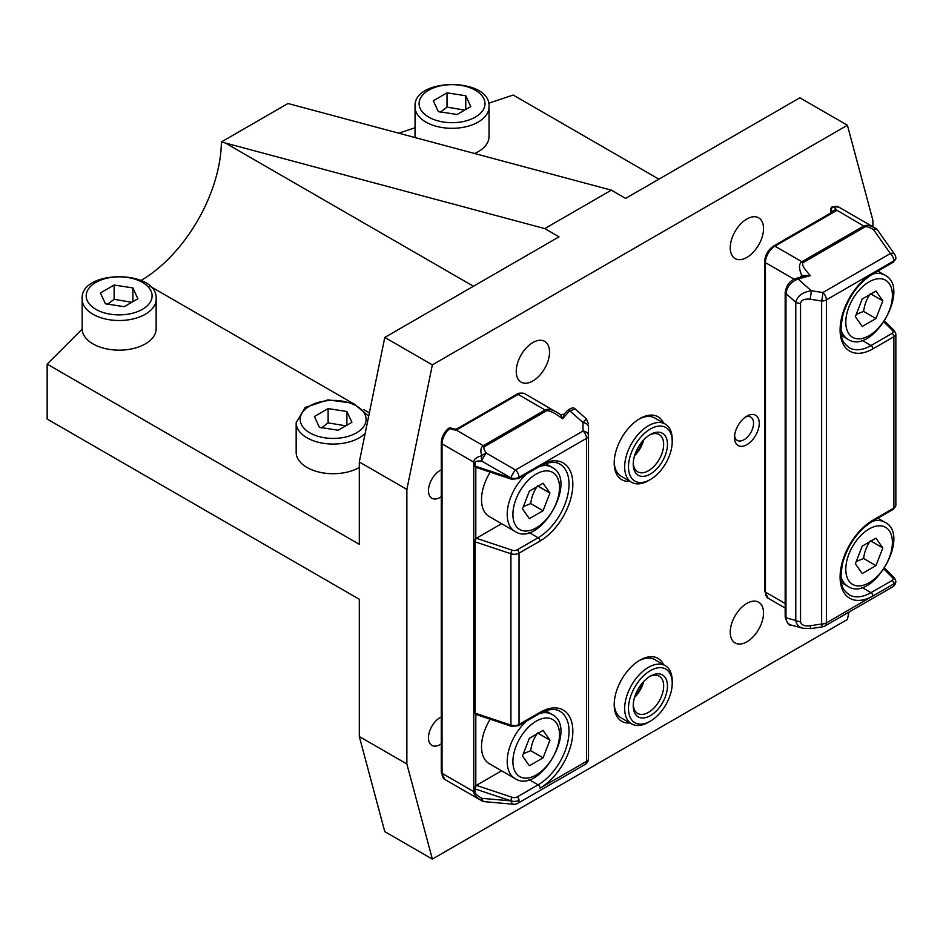 <?xml version="1.0" encoding="UTF-8"?>
<svg xmlns="http://www.w3.org/2000/svg" width="943" height="943" viewBox="0 0 943 943"><rect width="100%" height="100%" fill="white"/><g stroke="black" fill="none" stroke-linecap="round" stroke-linejoin="round"><path stroke-width="1.41" d="M672.218 683.262A30.942 17.858 -60 0 1 650.352 721.159A30.942 17.858 -60 0 1 628.474 708.523A30.942 17.858 -60 0 1 650.352 670.638A30.942 17.858 -60 0 1 672.218 683.262L672.218 681.07A33.63 19.414 120 0 0 665.263 665.675L654.796 659.64A33.63 19.414 120 0 0 638.918 660.784M665.263 665.675A33.63 19.414 120 0 0 639.342 674.681A33.63 19.414 120 0 0 624.667 708.523A33.63 19.414 120 0 0 631.633 723.918A33.63 19.414 120 0 0 648.442 722.255L650.352 721.159M614.223 703.549A33.63 19.414 120 0 0 621.166 717.882L631.633 723.918M634.545 697.396A21.524 12.424 120 0 0 643.751 681.459M634.898 696.299A24.212 13.98 120 0 0 642.973 682.319M649.362 676.72A21.524 12.424 -60 0 1 659.204 676.155A21.524 12.424 -60 0 1 663.66 686.009A21.524 12.424 -60 0 1 654.265 707.674A21.524 12.424 -60 0 1 637.68 713.438A21.524 12.424 -60 0 1 633.26 704.633M633.225 705.777A24.212 13.98 120 0 0 650.352 715.666A24.212 13.98 120 0 0 667.467 686.009A24.212 13.98 120 0 0 650.352 676.131A24.212 13.98 120 0 0 633.225 705.777M543.074 757.83L529.353 765.751L522.481 755.991L529.353 738.298L543.074 730.365L549.946 740.137L543.074 757.83L530.709 750.687C531.569 743.968 533.856 738.063 537.581 732.994M526.984 720.794A36.989 21.359 120 0 0 507.204 761.52A36.989 21.359 120 0 0 514.866 778.446L489.181 763.618A36.989 21.359 -60 0 1 490.195 719.226M538.052 733.265L549.946 740.137M523.365 753.716L530.709 750.687M543.074 510.717L529.353 518.65L522.481 508.878L529.353 491.185L543.074 483.264L549.946 493.024L543.074 510.717L530.709 503.586C531.569 496.855 533.856 490.961 537.581 485.893M526.984 473.692A36.989 21.359 120 0 0 507.204 514.406A36.989 21.359 120 0 0 514.866 531.345L489.181 516.516A36.989 21.359 -60 0 1 490.195 472.125M538.052 486.164L549.946 493.024M523.365 506.603L530.709 503.586M875.964 318.534L862.232 326.455L855.372 316.695L862.232 299.002L875.964 291.069L882.825 300.841L875.964 318.534L863.599 311.39C864.46 304.672 866.747 298.766 870.46 293.697M870.943 293.98L882.825 300.841M856.256 314.42L863.599 311.39M831.137 212.812L831.137 210.018A2.688 1.98 -47.5 0 1 833.836 206.882A13.45 7.768 -60 0 1 838.728 207.059L875.646 228.371A6.731 1.686 120 0 0 873.513 229.597A6.731 3.631 -35.1 0 1 877.78 230.328A6.731 6.731 0 0 0 875.646 228.371C870.377 225.401 866.405 224.623 863.717 226.037L836.854 210.183L834.708 210.03L832.551 211.303A2.688 1.532 -179.2 0 1 832.869 211.81A2.688 1.556 0 0 0 832.551 211.338L832.551 211.986M764.643 261.541L764.643 591.013A2.688 1.556 0 0 0 765.433 592.11L765.433 262.637A2.688 1.556 0 0 1 764.643 261.541C765.127 254.928 768.109 249.754 773.602 246.029L833.577 211.397L836.865 210.313M832.551 211.303L831.137 210.018A2.688 1.556 0 0 1 830.783 209.24L830.783 213.024M836.854 210.183L833.836 206.882A2.688 1.827 70.6 0 0 832.575 206.706L838.728 207.059M802.917 276.57L810.414 275.639L801.739 275.415A2.688 1.143 -128.4 0 1 802.045 276.806M884.074 569.195L892.62 577.741A4.031 2.334 180 0 1 891.984 580.546A2.688 1.556 60 0 1 893.881 583.847L826.386 622.875L826.386 299.874L893.881 260.905A6.731 3.878 0 0 0 895.85 258.158A6.731 6.731 0 0 0 894.624 254.292A6.731 3.631 144.9 0 0 890.357 253.561L822.862 292.53L811.275 290.739C802.552 292.13 797.389 295.984 795.774 302.29L795.774 620.447L785.967 617.818A2.688 1.556 180 0 1 785.177 616.722C786.992 623.052 789.02 625.857 791.26 625.126L791.248 625.126C787.994 624.125 786.238 621.685 785.967 617.818L785.967 293.591C786.957 286.731 790.977 281.863 798.002 278.963L810.414 275.639C803.825 268.578 801.397 264.24 803.13 262.625L864.955 226.933A6.731 3.878 -120 0 0 863.717 226.037L801.892 261.73C798.792 263.828 798.733 268.39 801.739 275.415L800.289 277.053M785.177 616.722A2.688 1.556 180 0 1 785.177 616.71L785.177 292.483A2.688 1.556 180 0 0 785.967 293.591L795.774 302.29A6.731 3.878 -0 0 0 800.536 303.434C801.114 300.074 804.285 298.672 810.049 299.214A6.731 0.719 98.8 0 0 811.275 290.739L798.002 278.963A2.688 1.202 -105 0 0 796.823 278.209L803.53 276.405M791.248 625.126L802.811 628.215L811.074 628.557A6.731 0.719 -98.8 0 1 810.049 625.798C804.285 626.352 801.114 624.95 800.536 621.59A6.731 3.878 0 0 1 795.774 620.447C796.328 624.396 798.674 626.977 802.811 628.215L803.342 628.344M810.049 299.214L821.636 301.006A6.731 3.878 0 0 0 826.386 299.874A6.731 3.878 -120 0 0 822.862 292.53A6.731 0.719 98.8 0 1 821.636 301.006L821.636 624.007A6.731 0.719 81.2 0 0 822.661 626.777A6.731 6.731 0 0 0 824.995 625.952A6.731 3.878 -120 0 0 826.386 622.875A6.731 3.878 180 0 1 821.636 624.007L810.049 625.798M848.924 612.137L847.415 619.457L432.354 859.097L406.869 763.983L406.869 489.429L432.354 364.882L847.415 125.242L872.9 220.356L872.9 226.792M441.265 743.838A16.538 9.548 -60 0 1 431.882 745.359A16.538 9.548 -60 0 1 428.464 737.791A16.538 9.548 -60 0 1 441.265 716.951M441.265 496.725A16.538 9.548 -60 0 1 431.882 498.258A16.538 9.548 -60 0 1 428.464 490.678A16.538 9.548 -60 0 1 441.265 469.85M629.924 722.939A36.317 20.97 -60 0 1 614.199 704.68A36.317 20.97 -60 0 1 639.884 660.206A36.317 20.97 -60 0 1 663.554 664.697M629.924 481.319A36.317 20.97 -60 0 1 614.199 463.072A36.317 20.97 -60 0 1 639.884 418.586A36.317 20.97 -60 0 1 663.554 423.077M759.245 423.254A17.481 10.09 -60 0 1 746.88 444.672A17.481 10.09 -60 0 1 734.514 437.528A17.481 10.09 -60 0 1 746.88 416.122A17.481 10.09 -60 0 1 759.245 423.254M549.533 352.14A23.54 13.591 -60 0 1 539.255 375.833A23.54 13.591 -60 0 1 521.114 382.139A23.54 13.591 -60 0 1 521.114 354.957A23.54 13.591 -60 0 1 544.653 341.366A23.54 13.591 -60 0 1 549.533 352.14M763.524 612.974A23.54 13.591 -60 0 1 753.257 636.666A23.54 13.591 -60 0 1 735.116 642.973A23.54 13.591 -60 0 1 735.116 615.791A23.54 13.591 -60 0 1 758.655 602.2A23.54 13.591 -60 0 1 763.524 612.974M763.524 228.595A23.54 13.591 -60 0 1 753.257 252.276A23.54 13.591 -60 0 1 735.116 258.582A23.54 13.591 -60 0 1 735.116 231.412A23.54 13.591 -60 0 1 758.655 217.821A23.54 13.591 -60 0 1 763.524 228.595M672.218 441.654A30.942 17.858 -60 0 1 650.352 479.539A30.942 17.858 -60 0 1 628.474 466.915A30.942 17.858 -60 0 1 650.352 429.018A30.942 17.858 -60 0 1 672.218 441.654L672.218 439.45A33.63 19.414 120 0 0 665.263 424.067L654.796 418.02A33.63 19.414 120 0 0 638.918 419.163M665.263 424.067A33.63 19.414 120 0 0 639.342 433.073A33.63 19.414 120 0 0 624.667 466.915A33.63 19.414 120 0 0 631.633 482.309A33.63 19.414 120 0 0 648.442 480.635L650.352 479.539M614.223 461.94A33.63 19.414 120 0 0 621.166 476.262L631.633 482.309M634.545 455.787A21.524 12.424 120 0 0 643.751 439.851M634.898 454.679A24.212 13.98 120 0 0 642.973 440.699M649.362 435.112A21.524 12.424 -60 0 1 659.204 434.546A21.524 12.424 -60 0 1 663.66 444.401A21.524 12.424 -60 0 1 654.265 466.054A21.524 12.424 -60 0 1 637.68 471.818A21.524 12.424 -60 0 1 633.26 463.013M633.225 464.168A24.212 13.98 120 0 0 650.352 474.046A24.212 13.98 120 0 0 667.467 444.401A24.212 13.98 120 0 0 650.352 434.511A24.212 13.98 120 0 0 633.225 464.168M875.964 565.635L862.232 573.556L855.372 563.796L862.232 546.103L875.964 538.182L882.825 547.942L875.964 565.635L863.599 558.492C864.46 551.773 866.747 545.879 870.46 540.811M870.943 541.082L882.825 547.942M856.256 561.521L863.599 558.492M455.811 430.173L456.624 429.124L457.155 429.643L456.624 429.124A2.688 2.64 -35.9 0 1 454.998 429.265L455.811 430.173L454.208 429.737A2.688 1.132 -72.5 0 1 454.998 429.265L453.901 429.914L454.998 429.265M454.726 429.148L450.848 427.992A2.688 1.179 -74.1 0 0 449.74 428.629A2.688 1.226 -128.8 0 0 448.42 428.476C443.941 432.436 441.548 437.187 441.265 442.75A2.688 1.556 0 0 0 442.055 443.847A13.45 7.768 -60 0 1 449.74 428.629L454.208 429.737M558.232 413.046L557.018 412.327C551.749 409.356 547.777 408.578 545.101 409.993L483.276 445.685C480.741 447.277 480.235 450.648 481.755 455.787C476.545 457.037 473.881 459.158 473.763 462.153A6.731 3.878 0 0 0 475.154 462.777C475.26 461.304 477.453 460.738 481.755 461.092A6.731 1.686 -60 0 1 486.34 453.135A6.731 3.631 144.9 0 0 481.755 455.787A6.731 3.631 95.1 0 0 481.755 461.092L510.929 477.936A6.731 3.878 0 0 0 519.039 477.311L586.534 438.342L586.534 761.343L540.021 788.148A46.407 26.793 120 0 0 572.837 731.308A46.407 26.793 120 0 0 540.021 712.366L519.039 724.472A6.731 3.878 180 0 1 510.929 725.096L475.154 713.167L475.154 541.848L510.929 553.765A6.731 3.878 0 0 0 519.039 553.152L540.021 541.046A46.407 26.793 120 0 0 572.837 484.207A46.407 26.793 120 0 0 540.021 465.264L519.039 477.37A6.731 3.878 180 0 1 510.929 477.983L475.154 466.066L475.154 462.777M456.058 430.173L518.143 394.422L545.101 409.993A6.731 3.878 -120 0 1 546.327 410.889C548.909 410.016 554.319 412.633 562.57 418.739L564.185 414.201L567.25 410.794A2.688 1.792 -138.1 0 1 569.737 410.759L575.348 409.121C573.721 407.117 571.022 407.671 567.25 410.794M560.672 414.602L564.173 414.213M560.59 414.637L562.57 418.739L569.737 410.759L583.01 422.523A6.731 4.668 0 0 1 588.503 427.12L588.503 425.847M588.503 758.608A6.731 3.878 180 0 1 586.534 761.343A6.731 3.878 60 0 1 585.143 764.431A6.731 6.731 0 0 0 588.503 758.608L588.503 435.595A6.731 4.668 180 0 0 583.01 431.01L515.515 469.979A6.731 3.878 -120 0 1 519.039 477.311L519.039 477.37A2.688 1.556 -120 0 1 518.485 478.608L539.467 466.49C548.142 461.893 554.979 461.127 559.977 464.192A43.72 25.237 -60 0 1 566.672 499.224A43.72 25.237 -60 0 1 538.111 537.746L517.141 549.852A2.688 1.556 60 0 1 519.039 553.152L519.039 724.472A2.688 1.556 -120 0 1 518.485 725.709L539.467 713.603C548.142 708.995 554.979 708.228 559.977 711.305A43.72 25.237 -60 0 1 566.672 746.326A43.72 25.237 -60 0 1 538.111 784.847L517.141 796.965A4.031 2.334 180 0 1 512.273 797.33L476.498 785.413A4.031 2.334 180 0 1 476.368 785.366L473.763 788.336L473.763 791.625C473.881 794.666 476.545 797.719 481.755 800.784L444.837 779.484A13.45 7.768 -60 0 1 442.055 773.319L442.055 443.847L473.763 462.153L473.763 465.453L475.802 467.103M586.287 418.822L583.01 422.523L583.01 431.01A6.731 3.878 60 0 1 586.534 438.342A6.731 3.878 0 0 0 588.503 435.595L588.503 427.12M517.141 549.852A4.031 2.334 180 0 1 512.273 550.229L476.498 538.3A4.031 2.334 180 0 1 476.368 538.253L473.763 541.223L473.763 712.554L475.802 714.205M512.273 797.33A2.688 1.096 108.4 0 0 510.929 800.878L481.755 798.332A6.731 1.686 120 0 0 481.755 800.784A6.731 6.731 0 0 0 484.513 801.668L484.513 801.668A6.731 3.631 -84.9 0 1 481.755 798.332C477.453 795.809 475.26 793.782 475.154 792.25L475.154 788.949A6.731 3.878 0 0 1 473.763 788.336L473.763 712.554A6.731 3.878 0 0 0 475.154 713.167A2.688 1.096 -71.6 0 0 475.649 714.381L475.437 714.228M476.368 785.366L501.605 770.785M476.498 538.3A2.688 1.096 108.4 0 0 475.154 541.848A6.731 3.878 0 0 1 473.763 541.223L473.763 465.453A6.731 3.878 0 0 0 475.154 466.066A2.688 1.096 -71.6 0 0 475.649 467.268L475.437 467.127M476.368 538.253L501.605 523.683M524.874 393.761C521.031 392.748 518.332 392.925 516.799 394.292A2.688 1.556 60 0 1 518.143 394.422A13.45 7.768 -60 0 1 524.874 393.761L560.72 414.637M546.327 410.889L484.513 446.581C483.287 447.406 483.889 449.587 486.34 453.135L515.515 469.979A6.731 1.686 120 0 0 510.929 477.936L510.929 477.983A2.688 1.096 -71.6 0 0 511.424 479.197L475.649 467.268M510.929 800.937A6.731 3.631 95.1 0 0 513.687 804.273L513.687 804.273A6.731 6.731 0 0 0 517.648 803.389A6.731 3.878 -120 0 0 519.039 800.312A6.731 3.878 180 0 1 510.929 800.937M351.904 422.311L338.172 430.244L319.429 427.332L314.396 416.511L328.129 408.59L346.883 411.49L351.904 422.311M359.307 467.457A36.989 21.359 180 0 1 318.993 472.089A36.989 21.359 180 0 1 296.161 452.357L296.161 422.712A36.989 21.359 0 0 0 306.994 437.811A36.989 21.359 0 0 0 359.307 437.811A36.989 21.359 0 0 0 365.153 433.426M345.775 425.847L328.129 422.865L328.129 408.59M346.883 425.21L346.883 411.49M328.129 422.865L321.268 428.051M156.137 299.155L156.137 328.812A36.989 21.359 180 0 1 145.305 343.912A36.989 21.359 180 0 1 105.227 348.592A36.989 21.359 180 0 1 82.171 329.095A36.989 21.359 180 0 1 82.159 328.812L82.159 299.155A36.989 21.359 0 0 0 93.003 314.255A36.989 21.359 0 0 0 145.305 314.255A36.989 21.359 0 0 0 156.137 299.155C158.624 269.297 79.683 269.297 82.159 299.155M137.902 298.766L124.181 306.687L105.427 303.787L100.406 292.955L114.127 285.034L132.88 287.933L137.902 298.766M131.784 302.302L114.127 299.308L114.127 285.034M132.88 301.666L132.88 287.933M114.127 299.308L107.266 304.495M432.354 364.882L384.791 337.429L359.307 461.964L359.307 544.335L47.15 364.116L82.171 329.095M470.793 106.571L457.06 114.492L438.318 111.592L433.285 100.771L447.017 92.838L465.771 95.75L470.793 106.571M489.028 106.96C491.503 77.114 412.574 77.114 415.05 106.96A36.989 21.359 0 0 0 425.882 122.06A36.989 21.359 0 0 0 478.195 122.06A36.989 21.359 0 0 0 489.028 106.96L489.028 136.617A36.989 21.359 180 0 1 478.195 151.717A36.989 21.359 180 0 1 474.635 153.52M415.085 137.572A36.989 21.359 180 0 1 415.05 136.617L415.05 106.96M464.663 110.107L447.017 107.125L447.017 92.838M465.771 109.471L465.771 95.75M447.017 107.125L440.157 112.311M398.759 133.187L415.05 127.765M658.909 179.17L513.192 95.043L488.568 103.258M291.894 104.555L287.98 103.506L221.393 141.945L225.306 142.994L544.771 228.595L611.347 190.156L291.894 104.555M384.791 337.429L559.046 236.823L544.771 228.595M611.347 190.156L625.622 198.395L799.864 97.789L847.415 125.242M221.393 141.945A114.327 66.01 -60 0 1 141.061 280.46M406.869 763.983L359.307 736.53L359.307 599.253L47.15 419.022L47.15 364.116M359.307 461.964L406.869 489.429M359.307 736.53L384.791 831.643L432.354 859.097M734.609 435.725A13.45 7.768 120 0 0 737.308 440.393A13.45 7.768 120 0 0 747.669 436.798A13.45 7.768 120 0 0 753.54 423.254A13.45 7.768 120 0 0 750.758 417.101A13.45 7.768 120 0 0 745.359 417.101M514.866 778.446C539.479 795.515 578.943 727.159 551.855 714.381A36.989 21.359 120 0 0 539.738 713.438M512.909 761.52A32.958 19.025 -60 0 1 536.213 721.159A32.958 19.025 -60 0 1 559.517 734.609A32.958 19.025 -60 0 1 536.213 774.969A32.958 19.025 -60 0 1 512.909 761.52M514.866 531.345C539.479 548.413 578.943 480.058 551.855 467.268A36.989 21.359 120 0 0 539.738 466.337M512.909 514.406A32.958 19.025 -60 0 1 536.213 474.046A32.958 19.025 -60 0 1 559.517 487.507A32.958 19.025 -60 0 1 536.213 527.868A32.958 19.025 -60 0 1 512.909 514.406M840.885 329.131A36.989 21.359 120 0 0 847.757 339.15C872.369 356.218 911.834 287.863 884.746 275.085A36.989 21.359 120 0 0 872.617 274.142M845.8 322.223A32.958 19.025 -60 0 1 869.104 281.863A32.958 19.025 -60 0 1 892.408 295.312A32.958 19.025 -60 0 1 869.104 335.673A32.958 19.025 -60 0 1 845.8 322.223M836.052 209.287A2.688 1.933 -45.9 0 0 834.708 210.03A2.688 0.931 -107.7 0 1 834.484 210.961M836.759 210.466L774.946 246.158L801.892 261.73A6.731 3.878 -120 0 1 803.13 262.625M773.602 246.029A2.688 1.556 60 0 1 774.946 246.158A13.45 7.768 -60 0 0 765.433 262.637L794.147 279.211M785.177 608.058L768.215 598.275A13.45 7.768 -60 0 1 765.433 592.11L785.177 603.508M864.955 226.933C866.334 226.249 869.187 227.133 873.513 229.597L890.357 253.561A6.731 3.878 60 0 1 893.881 260.905L872.9 273.069A46.407 26.793 120 0 0 840.095 329.909A46.407 26.793 120 0 0 872.9 348.851L893.881 336.745A6.731 3.878 0 0 0 895.85 333.999L894.518 330.922A2.688 1.898 -45 0 0 892.62 330.639A4.031 2.334 180 0 1 891.984 333.445A2.688 1.556 60 0 1 893.881 336.745L893.881 508.065L872.9 520.182A46.407 26.793 120 0 0 840.095 577.01A46.407 26.793 120 0 0 872.9 595.952L893.881 583.847A6.731 3.878 0 0 0 895.85 581.1A6.731 3.878 180 0 1 895.85 581.159A6.731 3.878 180 0 1 893.881 583.906A6.731 3.878 60 0 1 892.491 586.982A6.731 6.731 0 0 0 895.85 581.159L894.518 578.035A2.688 1.898 -45 0 0 892.62 577.741M884.074 322.093L892.62 330.639M891.984 333.445L871.002 345.551A2.688 1.556 60 0 1 872.9 348.851M861.902 340.305L871.002 345.551A43.72 25.237 -60 0 1 849.148 347.719C844.221 343.099 837.785 340.671 842.948 314.75C848.676 296.55 858.484 283.065 872.346 274.307A2.688 1.556 -120 0 0 872.9 273.069M893.327 262.189A2.688 1.556 -120 0 0 893.881 260.963A6.731 3.878 180 0 0 895.85 258.217A6.731 3.878 180 0 1 895.85 258.217L893.327 262.189L872.346 274.307M891.984 580.546L871.002 592.664A2.688 1.556 60 0 1 872.9 595.952M861.902 587.406L871.002 592.664A43.72 25.237 -60 0 1 849.148 594.821C844.221 590.2 837.785 587.772 842.948 561.863C848.676 543.651 858.484 530.178 872.346 521.408A2.688 1.556 -120 0 0 872.9 520.182M893.327 509.303A2.688 1.556 -120 0 0 893.881 508.065A6.731 3.878 180 0 0 895.85 505.318L893.327 509.303L872.346 521.408M800.536 621.59L800.536 303.434M840.885 576.232A36.989 21.359 120 0 0 847.757 586.251C872.369 603.331 911.834 534.964 884.746 522.186A36.989 21.359 120 0 0 872.617 521.255M845.8 569.324A32.958 19.025 -60 0 1 869.104 528.964A32.958 19.025 -60 0 1 892.408 542.414A32.958 19.025 -60 0 1 869.104 582.774A32.958 19.025 -60 0 1 845.8 569.324M441.265 442.75L441.265 772.223A2.688 1.556 0 0 0 442.055 773.319L473.763 791.625A6.731 3.878 180 0 0 475.154 792.25M484.513 446.581A6.731 3.878 -120 0 0 483.276 445.685L456.318 430.114M475.802 785.778L475.802 714.429M475.649 714.381L511.424 726.299A2.688 1.096 -71.6 0 1 510.929 725.096L510.929 553.765A2.688 1.096 108.4 0 1 512.273 550.229M539.467 713.603A2.688 1.556 -120 0 0 540.021 712.366M529.023 779.602L538.111 784.847A2.688 1.556 60 0 1 540.021 788.148M517.141 796.965A2.688 1.556 60 0 1 519.039 800.253A6.731 3.878 0 0 1 510.929 800.878L475.154 788.949A2.688 1.096 108.4 0 1 476.498 785.413M475.802 538.677L475.802 467.327M539.467 466.49A2.688 1.556 -120 0 0 540.021 465.264M529.023 532.5L538.111 537.746A2.688 1.556 60 0 1 540.021 541.046M309.846 432.861A32.958 19.025 180 0 1 309.846 405.961A32.958 19.025 180 0 1 356.454 405.961A32.958 19.025 180 0 1 356.454 432.861A32.958 19.025 180 0 1 309.846 432.861M95.856 309.316A32.958 19.025 180 0 1 95.856 282.405A32.958 19.025 180 0 1 142.452 282.405A32.958 19.025 180 0 1 142.452 309.316A32.958 19.025 180 0 1 95.856 309.316M149.878 286.142L351.739 402.685M363.868 409.686L369.361 412.857M428.735 117.121A32.958 19.025 180 0 1 428.735 90.222A32.958 19.025 180 0 1 475.343 90.222A32.958 19.025 180 0 1 475.343 117.121A32.958 19.025 180 0 1 428.735 117.121M473.445 286.248L225.306 142.994M551.855 714.381L545.608 710.774M551.855 467.268L545.608 463.661M884.746 275.085L877.874 271.113M847.757 339.15L841.51 335.543M832.575 206.706A2.688 2.688 0 0 0 830.783 209.24M768.215 598.275L764.643 591.013M785.177 292.483C786.45 284.786 790.34 280.024 796.823 278.209M884.711 321.115L894.518 330.922M884.711 568.228L894.518 578.035M895.85 333.999L895.85 505.318M824.995 625.952L892.491 586.982M811.074 628.568L822.661 626.777M877.78 230.328L894.624 254.292M884.746 522.186L877.874 518.226M847.757 586.251L841.51 582.644M454.738 429.148L456.813 428.924L516.799 394.292M444.837 779.484L441.265 772.223M450.848 427.992A2.688 2.688 0 0 0 448.42 428.476M575.348 409.121L586.24 418.786L588.503 423.82M518.485 725.709L511.424 726.299M518.485 478.608L511.424 479.197M517.648 803.389L585.143 764.431M484.513 801.668L513.687 804.273M368.678 416.169L353.283 403.262L327.905 399.867L305.167 407.47L296.161 422.712"/></g></svg>

